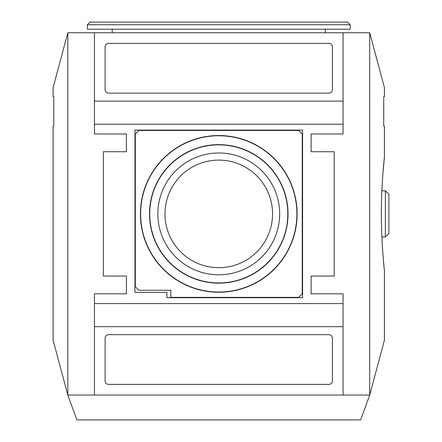 <?xml version="1.0" encoding="UTF-8"?>
<svg xmlns="http://www.w3.org/2000/svg" width="442" height="442" viewBox="0 0 442 442"><rect width="100%" height="100%" fill="white"/><g stroke="black" fill="none" stroke-linecap="round" stroke-linejoin="round"><path stroke-width="0.66" d="M369.716 32.758L384.418 87.638L384.418 96.688L383.728 96.688L383.728 126.169L384.418 126.169L384.418 157.07C384.512 156.324 381.291 183.469 381.38 213.873C381.286 244.244 384.518 271.504 384.418 270.725L384.418 340.152L369.716 395.037L369.716 32.758L94.45 32.758L94.45 101.13L343.075 101.13L343.075 124.213L94.45 124.213L94.45 101.13M382.319 182.38L382.905 173.684M382.927 173.43L384.418 157.07M384.391 270.421L384.302 269.587M384.236 268.968L384.137 268.012M383.761 264.2L383.485 261.139M383.479 261.106L383.385 259.995M382.313 245.304L382.137 242.155M87.345 24.763L90.013 22.1L347.517 22.1L350.18 24.763L350.18 29.205L87.345 29.205L87.345 24.763L350.18 24.763M112.207 29.205L112.207 32.758M94.45 326.666L94.45 303.577L343.075 303.577L343.075 326.666L94.45 326.666L94.45 395.037L67.814 395.037L53.106 340.152L53.106 126.169L53.797 126.169L53.797 96.688L53.106 96.688L53.106 87.638L67.814 32.758L94.45 32.758M302.229 293.814L302.229 133.981L298.676 130.429L138.849 130.429L135.296 133.981L135.296 286.709L138.849 290.261L170.816 290.261L170.816 297.361L298.676 297.361L302.229 293.814M140.407 213.895A78.356 78.356 0 0 0 257.94 281.753A78.356 78.356 0 0 0 257.94 146.037A78.356 78.356 0 0 0 140.407 213.895M67.814 32.758L67.814 395.037L76.864 419.9L360.666 419.9L369.716 395.037L343.075 395.037L343.075 326.666M149.722 213.895A69.04 69.04 0 0 0 253.283 273.692A69.04 69.04 0 0 0 253.283 154.103A69.04 69.04 0 0 0 149.722 213.895M218.762 152.982A60.913 60.913 0 0 1 279.675 213.895A60.913 60.913 0 0 1 218.762 274.808A60.913 60.913 0 0 1 157.849 213.895A60.913 60.913 0 0 1 218.762 152.982M140.622 213.895A78.14 78.14 0 0 0 257.835 281.565A78.14 78.14 0 0 0 257.835 146.225A78.14 78.14 0 0 0 140.622 213.895M149.501 213.895A69.261 69.261 0 0 0 253.393 273.88A69.261 69.261 0 0 0 253.393 153.915A69.261 69.261 0 0 0 149.501 213.895M164.971 213.895A53.791 53.791 0 0 0 218.762 267.692A53.791 53.791 0 0 0 272.559 213.895A53.791 53.791 0 0 0 218.762 160.103A53.791 53.791 0 0 0 164.971 213.895M166.905 292.389L166.905 297.72L302.588 297.72L302.588 130.075L134.943 130.075L134.943 292.389L166.905 292.389M108.66 93.135L328.87 93.135A3.553 3.553 0 0 0 332.423 89.582L332.423 46.962A3.553 3.553 0 0 0 328.87 43.41L108.66 43.41A3.553 3.553 0 0 0 105.108 46.962L105.108 89.582A3.553 3.553 0 0 0 108.66 93.135M328.87 384.38A3.553 3.553 0 0 0 332.423 380.833L332.423 338.207A3.553 3.553 0 0 0 328.87 334.655L108.66 334.655A3.553 3.553 0 0 0 105.108 338.207L105.108 380.833A3.553 3.553 0 0 0 108.66 384.38L328.87 384.38M126.418 276.051L126.418 293.814L126.418 276.051L103.329 276.051L103.329 151.739L126.418 151.739L126.418 133.981L126.418 151.739M311.107 151.739L311.107 133.981L311.107 151.739L334.196 151.739L334.196 276.051L311.107 276.051L311.107 293.814L311.107 276.051M343.075 101.13L343.075 32.758M311.107 133.981L343.075 133.981L343.075 124.213M94.45 124.213L94.45 133.981L126.418 133.981M126.418 293.814L94.45 293.814L94.45 303.577M343.075 303.577L343.075 293.814L311.107 293.814M94.45 395.037L343.075 395.037M381.882 236.984L385.341 236.984L385.341 190.811L381.882 190.811M385.341 236.984L388.894 233.431L388.894 194.364L385.341 190.811M325.318 29.205L325.318 32.758"/></g></svg>
